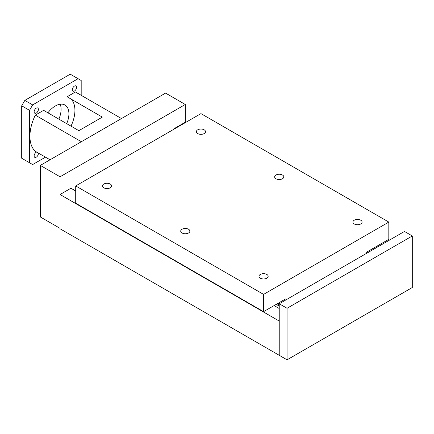<?xml version="1.0" encoding="UTF-8"?>
<svg xmlns="http://www.w3.org/2000/svg" width="434" height="434" viewBox="0 0 434 434"><rect width="100%" height="100%" fill="white"/><g stroke="black" fill="none" stroke-linecap="round" stroke-linejoin="round"><path stroke-width="0.65" d="M60.055 194.519L60.055 228.767L279.23 355.305L279.23 321.057L60.055 194.519L70.932 188.242L75.711 190.998M174.115 129.11L174.115 128.665L174.501 128.887M377.314 245.98L378.307 246.555M174.115 128.665L185.296 122.214L185.681 122.431M388.495 239.525L389.488 240.1M274.131 305.558L279.23 308.498M197.714 133.563A4.584 2.647 180 0 1 196.369 131.692A4.584 2.647 180 0 1 199.201 129.245A4.584 2.647 180 0 1 204.192 129.82A4.584 2.647 180 0 1 205.537 131.692A4.584 2.647 180 0 1 202.705 134.139A4.584 2.647 180 0 1 197.714 133.563M260.335 278.178A4.584 2.647 180 0 1 258.989 276.306A4.584 2.647 180 0 1 261.821 273.865A4.584 2.647 180 0 1 266.818 274.44A4.584 2.647 180 0 1 268.158 276.306A4.584 2.647 180 0 1 265.326 278.753A4.584 2.647 180 0 1 260.335 278.178M103.78 187.792A4.584 2.647 180 0 1 102.44 185.926A4.584 2.647 180 0 1 105.267 183.479A4.584 2.647 180 0 1 110.263 184.054A4.584 2.647 180 0 1 111.603 185.926A4.584 2.647 180 0 1 108.777 188.367A4.584 2.647 180 0 1 103.78 187.792M275.991 178.754A4.584 2.647 180 0 1 274.646 176.888A4.584 2.647 180 0 1 277.478 174.441A4.584 2.647 180 0 1 282.469 175.016A4.584 2.647 180 0 1 283.814 176.888A4.584 2.647 180 0 1 280.982 179.329A4.584 2.647 180 0 1 275.991 178.754M182.058 232.987A4.584 2.647 180 0 1 180.718 231.116A4.584 2.647 180 0 1 183.544 228.669A4.584 2.647 180 0 1 188.54 229.244A4.584 2.647 180 0 1 189.88 231.116A4.584 2.647 180 0 1 187.054 233.563A4.584 2.647 180 0 1 182.058 232.987M354.263 223.949A4.584 2.647 180 0 1 352.923 222.078A4.584 2.647 180 0 1 355.755 219.631A4.584 2.647 180 0 1 360.746 220.206A4.584 2.647 180 0 1 362.092 222.078A4.584 2.647 180 0 1 359.26 224.524A4.584 2.647 180 0 1 354.263 223.949M286.039 299.823L286.039 298.679L263.574 311.65L263.574 294.388L388.815 222.078L388.815 239.34L366.193 252.404L366.193 253.543M263.574 311.65L75.711 203.188L75.711 185.926L263.574 294.388M75.711 185.926L200.953 113.616L388.815 222.078M278.053 303.29L279.23 303.968M368.683 250.966L369.676 251.536M185.296 104.485L165.571 93.098L40.329 165.403L40.329 216.957L60.055 228.344L60.055 176.795L185.296 104.485L185.296 122.214M60.055 176.795L40.329 165.403M287.058 359.824L287.058 308.276L412.3 235.966L412.3 287.514L287.058 359.824L279.23 355.305L279.23 303.757L287.058 308.276M279.23 303.757L404.472 231.447L412.3 235.966M38.387 109.373A3.011 1.736 -60 0 1 37.074 112.401A3.011 1.736 -60 0 1 34.753 113.209A3.011 1.736 -60 0 1 34.129 111.831A3.011 1.736 -60 0 1 35.447 108.798A3.011 1.736 -60 0 1 37.763 107.995A3.011 1.736 -60 0 1 38.387 109.373M38.349 153.039A3.011 1.736 -60 0 1 38.387 153.479A3.011 1.736 -60 0 1 37.074 156.511A3.011 1.736 -60 0 1 34.753 157.32A3.011 1.736 -60 0 1 34.129 155.942A3.011 1.736 -60 0 1 36.662 152.063M76.59 87.321A3.011 1.736 -60 0 1 75.272 90.348A3.011 1.736 -60 0 1 72.955 91.156A3.011 1.736 -60 0 1 72.332 89.778A3.011 1.736 -60 0 1 73.644 86.746A3.011 1.736 -60 0 1 75.966 85.937A3.011 1.736 -60 0 1 76.59 87.321M47.93 112.818A19.172 11.067 -60 0 1 64.948 105.023A19.172 11.067 -60 0 1 68.914 113.8A19.172 11.067 -60 0 1 66.7 123.657M58.872 119.138A19.172 11.067 120 0 0 61.091 109.281A19.172 11.067 120 0 0 60.196 104.209M121.466 118.563L75.413 91.975L67.102 96.771L102.326 117.109L78.842 130.667L43.617 110.328L35.306 115.129L81.359 141.717M45.483 157.157L32.659 164.562L29.528 162.755L29.528 110.328L32.659 104.909L78.06 78.695L81.191 80.502L81.191 95.312M71.013 99.033A27.673 15.977 -60 0 1 71.013 126.148M50.046 159.793L35.306 151.282A35.979 20.772 -60 0 1 35.306 115.129M29.528 110.328L21.7 105.809L21.7 158.236L29.528 162.755M21.7 105.809L24.83 100.39L32.659 104.909M24.83 100.39L70.232 74.176L78.06 78.695M277.158 303.811L279.23 305.004M276.214 304.353L279.23 306.089"/></g></svg>
